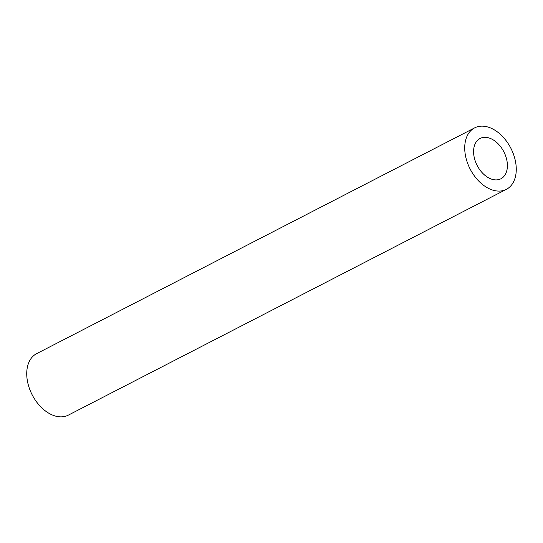 <?xml version="1.0" encoding="UTF-8"?>
<svg xmlns="http://www.w3.org/2000/svg" width="543" height="543" viewBox="0 0 543 543"><rect width="100%" height="100%" fill="white"/><g stroke="black" fill="none" stroke-linecap="round" stroke-linejoin="round"><path stroke-width="0.81" d="M497.666 179.808A22.691 15 62.7 0 0 500.89 178.783A22.691 15 62.7 0 0 504.902 154.042A22.691 15 62.7 0 0 483.318 137.427A22.691 15 62.7 0 0 480.093 138.451A22.691 15 62.7 0 0 476.082 163.192A22.691 15 62.7 0 0 497.666 179.808M479.557 126.315A34.589 22.86 62.7 0 0 474.643 127.876A34.589 22.86 62.7 0 0 468.528 165.588A34.589 22.86 62.7 0 0 501.427 190.919A34.589 22.86 62.7 0 0 506.341 189.364A34.589 22.86 62.7 0 0 512.456 151.646A34.589 22.86 62.7 0 0 479.557 126.315M474.643 127.876L36.659 353.636A34.589 22.86 62.7 0 0 30.544 391.354A34.589 22.86 62.7 0 0 63.443 416.685A34.589 22.86 62.7 0 0 68.357 415.123L506.341 189.364"/></g></svg>
